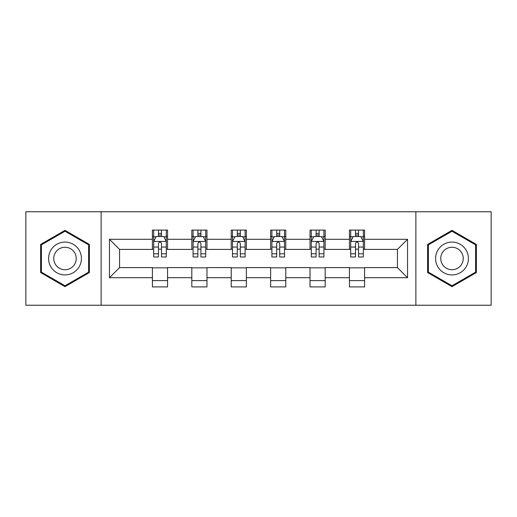 <?xml version="1.0" encoding="UTF-8"?>
<svg xmlns="http://www.w3.org/2000/svg" width="517" height="517" viewBox="0 0 517 517"><rect width="100%" height="100%" fill="white"/><g stroke="black" fill="none" stroke-linecap="round" stroke-linejoin="round"><path stroke-width="0.78" d="M415.875 305.23L491.15 305.23L491.15 211.77L415.875 211.77L415.875 305.23L101.125 305.23L101.125 211.77L25.85 211.77L25.85 305.23L101.125 305.23M415.875 211.77L101.125 211.77M364.595 239.3L364.595 230.084L349.44 230.084L349.44 239.3L325.187 239.3L325.187 230.084L310.032 230.084L310.032 239.3L285.778 239.3L285.778 230.084L270.624 230.084L270.624 239.3L246.376 239.3L246.376 230.084L231.222 230.084L231.222 239.3L206.968 239.3L206.968 230.084L191.813 230.084L191.813 239.3L167.56 239.3L167.56 230.084L152.405 230.084L152.405 239.3L109.462 239.3L109.462 277.7L119.569 267.593L152.405 267.593L152.405 286.916L167.56 286.916L167.56 267.593L191.813 267.593L191.813 286.916L206.968 286.916L206.968 267.593L231.222 267.593L231.222 286.916L246.376 286.916L246.376 267.593L270.624 267.593L270.624 286.916L285.778 286.916L285.778 267.593L310.032 267.593L310.032 286.916L325.187 286.916L325.187 267.593L349.44 267.593L349.44 286.916L364.595 286.916L364.595 267.593L397.431 267.593L397.431 249.407L364.595 249.407L364.595 239.3L407.538 239.3L407.538 277.7L364.595 277.7M349.44 277.7L325.187 277.7M310.032 277.7L285.778 277.7M270.624 277.7L246.376 277.7M231.222 277.7L206.968 277.7M191.813 277.7L167.56 277.7M152.405 277.7L109.462 277.7M349.44 239.3L349.44 249.407L325.187 249.407L325.187 239.3M310.032 239.3L310.032 249.407L285.778 249.407L285.778 239.3M270.624 239.3L270.624 249.407L246.376 249.407L246.376 239.3M231.222 239.3L231.222 249.407L206.968 249.407L206.968 239.3M191.813 239.3L191.813 249.407L167.56 249.407L167.56 239.3M152.405 239.3L152.405 249.407L119.569 249.407L109.462 239.3M119.569 249.407L119.569 267.593M407.538 277.7L397.431 267.593M397.431 249.407L407.538 239.3M152.405 236.398L153.672 236.398M158.467 236.398L161.498 236.398M166.3 236.398L167.56 236.398M152.405 249.155L153.672 249.155M158.467 249.155L161.498 249.155M166.3 249.155L167.56 249.155M152.405 267.845L167.56 267.845M152.405 280.602L167.56 280.602M191.813 267.845L206.968 267.845M191.813 280.602L206.968 280.602M191.813 236.398L193.074 236.398M197.875 236.398L200.906 236.398M205.708 236.398L206.968 236.398M191.813 249.155L193.074 249.155M197.875 249.155L200.906 249.155M205.708 249.155L206.968 249.155M231.222 267.845L246.376 267.845M231.222 280.602L246.376 280.602M231.222 236.398L232.482 236.398M237.284 236.398L240.315 236.398M245.11 236.398L246.376 236.398M231.222 249.155L232.482 249.155M237.284 249.155L240.315 249.155M245.11 249.155L246.376 249.155M270.624 267.845L285.778 267.845M270.624 280.602L285.778 280.602M270.624 236.398L271.89 236.398M276.685 236.398L279.716 236.398M284.518 236.398L285.778 236.398M270.624 249.155L271.89 249.155M276.685 249.155L279.716 249.155M284.518 249.155L285.778 249.155M310.032 267.845L325.187 267.845M310.032 280.602L325.187 280.602M310.032 236.398L311.292 236.398M316.094 236.398L319.125 236.398M323.926 236.398L325.187 236.398M310.032 249.155L311.292 249.155M316.094 249.155L319.125 249.155M323.926 249.155L325.187 249.155M349.44 267.845L364.595 267.845M349.44 280.602L364.595 280.602M349.44 236.398L350.7 236.398M355.502 236.398L358.533 236.398M363.328 236.398L364.595 236.398M349.44 249.155L350.7 249.155M355.502 249.155L358.533 249.155M363.328 249.155L364.595 249.155M65.006 286.651L89.383 272.575L89.383 244.425L65.006 230.349L40.63 244.425L40.63 272.575L65.006 286.651M476.37 244.425L451.994 230.349L427.617 244.425L427.617 272.575L451.994 286.651L476.37 272.575L476.37 244.425M161.498 233.367L158.467 233.367M166.3 253.815L161.498 253.815L161.498 256.981L166.3 256.981L166.3 241.575L163.773 236.521L156.192 236.521L153.672 241.575L153.672 256.981L158.467 256.981L158.467 253.815L153.672 253.815M153.672 241.575L153.672 230.084M166.3 241.575L166.3 230.084M158.467 236.521L158.467 230.084M161.498 230.084L161.498 236.521M161.498 253.815L161.498 243.468C160.49 241.523 159.482 241.523 158.467 243.468L158.467 253.815M79.224 266.707A16.421 16.421 0 0 0 73.214 244.282A16.421 16.421 0 0 0 50.782 250.293A16.421 16.421 0 0 0 56.792 272.717A16.421 16.421 0 0 0 79.224 266.707M74.739 264.122A11.238 11.238 0 0 0 70.622 248.767A11.238 11.238 0 0 0 55.267 252.878A11.238 11.238 0 0 0 59.384 268.233A11.238 11.238 0 0 0 74.739 264.122M41.386 272.136L41.386 244.864L65.006 231.228L88.62 244.864L88.62 272.136L65.006 285.772L41.386 272.136M451.994 242.079A16.421 16.421 0 0 0 435.579 258.5A16.421 16.421 0 0 0 451.994 274.921A16.421 16.421 0 0 0 468.415 258.5A16.421 16.421 0 0 0 451.994 242.079M451.994 247.262A11.238 11.238 0 0 0 440.755 258.5A11.238 11.238 0 0 0 451.994 269.738A11.238 11.238 0 0 0 463.238 258.5A11.238 11.238 0 0 0 451.994 247.262M475.614 272.136L451.994 285.772L428.38 272.136L428.38 244.864L451.994 231.228L475.614 244.864L475.614 272.136M200.906 233.367L197.875 233.367M205.708 253.815L200.906 253.815L200.906 256.981L205.708 256.981L205.708 241.575L203.181 236.521L195.6 236.521L193.074 241.575L193.074 256.981L197.875 256.981L197.875 253.815L193.074 253.815M193.074 241.575L193.074 230.084M205.708 241.575L205.708 230.084M197.875 236.521L197.875 230.084M200.906 230.084L200.906 236.521M200.906 253.815L200.906 243.468C199.898 241.523 198.883 241.523 197.875 243.468L197.875 253.815M240.315 233.367L237.284 233.367M245.11 253.815L240.315 253.815L240.315 256.981L245.11 256.981L245.11 241.575L242.583 236.521L235.009 236.521L232.482 241.575L232.482 256.981L237.284 256.981L237.284 253.815L232.482 253.815M232.482 241.575L232.482 230.084M245.11 241.575L245.11 230.084M237.284 236.521L237.284 230.084M240.315 230.084L240.315 236.521M240.315 253.815L240.315 243.468C239.306 241.523 238.292 241.523 237.284 243.468L237.284 253.815M279.716 233.367L276.685 233.367M284.518 253.815L279.716 253.815L279.716 256.981L284.518 256.981L284.518 241.575L281.991 236.521L274.417 236.521L271.89 241.575L271.89 256.981L276.685 256.981L276.685 253.815L271.89 253.815M271.89 241.575L271.89 230.084M284.518 241.575L284.518 230.084M276.685 236.521L276.685 230.084M279.716 230.084L279.716 236.521M279.716 253.815L279.716 243.468C278.708 241.523 277.7 241.523 276.685 243.468L276.685 253.815M319.125 233.367L316.094 233.367M323.926 253.815L319.125 253.815L319.125 256.981L323.926 256.981L323.926 241.575L321.4 236.521L313.819 236.521L311.292 241.575L311.292 256.981L316.094 256.981L316.094 253.815L311.292 253.815M311.292 241.575L311.292 230.084M323.926 241.575L323.926 230.084M316.094 236.521L316.094 230.084M319.125 230.084L319.125 236.521M319.125 253.815L319.125 243.468C318.117 241.523 317.108 241.523 316.094 243.468L316.094 253.815M358.533 233.367L355.502 233.367M363.328 253.815L358.533 253.815L358.533 256.981L363.328 256.981L363.328 241.575L360.808 236.521L353.227 236.521L350.7 241.575L350.7 256.981L355.502 256.981L355.502 253.815L350.7 253.815M350.7 241.575L350.7 230.084M363.328 241.575L363.328 230.084M355.502 236.521L355.502 230.084M358.533 230.084L358.533 236.521M358.533 253.815L358.533 243.468C357.525 241.523 356.51 241.523 355.502 243.468L355.502 253.815M166.235 241.452L153.73 241.452M153.672 236.825L156.044 236.825M163.921 236.825L166.3 236.825M158.467 247.048L153.672 247.048M166.3 247.048L161.498 247.048M161.498 234.977L158.467 234.977M205.643 241.452L193.138 241.452M193.074 236.825L195.452 236.825M203.33 236.825L205.708 236.825M197.875 247.048L193.074 247.048M205.708 247.048L200.906 247.048M200.906 234.977L197.875 234.977M245.052 241.452L232.547 241.452M232.482 236.825L234.854 236.825M242.738 236.825L245.11 236.825M237.284 247.048L232.482 247.048M245.11 247.048L240.315 247.048M240.315 234.977L237.284 234.977M284.453 241.452L271.948 241.452M271.89 236.825L274.262 236.825M282.146 236.825L284.518 236.825M276.685 247.048L271.89 247.048M284.518 247.048L279.716 247.048M279.716 234.977L276.685 234.977M323.862 241.452L311.357 241.452M311.292 236.825L313.67 236.825M321.548 236.825L323.926 236.825M316.094 247.048L311.292 247.048M323.926 247.048L319.125 247.048M319.125 234.977L316.094 234.977M363.27 241.452L350.765 241.452M350.7 236.825L353.079 236.825M360.956 236.825L363.328 236.825M355.502 247.048L350.7 247.048M363.328 247.048L358.533 247.048M358.533 234.977L355.502 234.977"/></g></svg>
